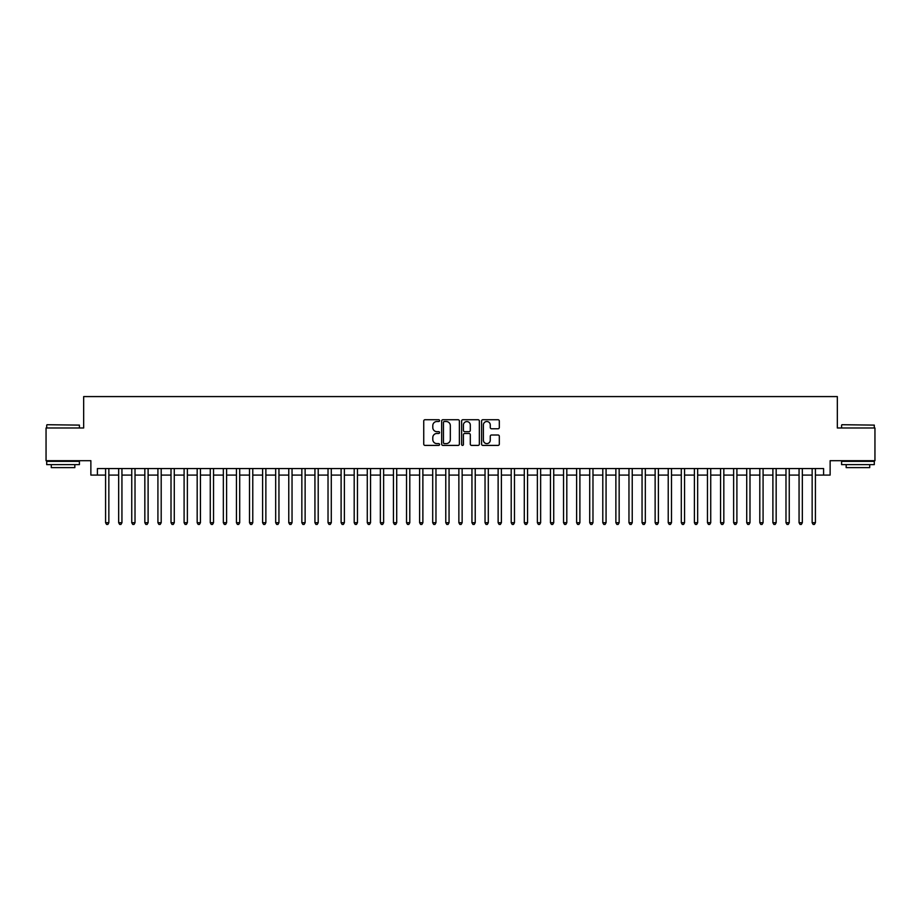 <?xml version="1.0" encoding="UTF-8"?>
<svg xmlns="http://www.w3.org/2000/svg" width="921" height="921" viewBox="0 0 921 921"><rect width="100%" height="100%" fill="white"/><g stroke="black" fill="none" stroke-linecap="round" stroke-linejoin="round"><path stroke-width="1.38" d="M439.57 420.621A0.898 0.898 0 0 0 438.661 419.723L425.018 419.723A1.289 1.289 0 0 0 423.741 421.001L423.741 444.129A1.289 1.289 0 0 0 425.018 445.407L438.661 445.407A0.898 0.898 0 0 0 439.57 444.509A0.898 0.898 0 0 0 438.661 443.611L436.899 443.611A4.11 4.11 0 0 1 432.789 439.501L432.789 437.579A4.11 4.11 0 0 1 436.899 433.469L438.661 433.469A0.898 0.898 0 0 0 439.57 432.559A0.898 0.898 0 0 0 438.661 431.661L436.899 431.661A4.11 4.11 0 0 1 432.789 427.551L432.789 425.629A4.11 4.11 0 0 1 436.899 421.519L438.661 421.519A0.898 0.898 0 0 0 439.57 420.621M498.031 428.772A1.289 1.289 0 0 0 499.32 427.494L499.32 421.001A1.289 1.289 0 0 0 498.031 419.723L482.88 419.723A1.289 1.289 0 0 0 481.591 421.001L481.591 444.129A1.289 1.289 0 0 0 482.88 445.407L498.031 445.407A1.289 1.289 0 0 0 499.32 444.129L499.32 436.289A1.289 1.289 0 0 0 498.031 435L491.549 435A1.289 1.289 0 0 0 490.26 436.289L490.26 440.169A3.431 3.431 0 0 1 486.829 443.611A3.431 3.431 0 0 1 483.398 440.169L483.398 424.949A3.431 3.431 0 0 1 486.829 421.519A3.431 3.431 0 0 1 490.26 424.949L490.26 427.494A1.289 1.289 0 0 0 491.549 428.772L498.031 428.772M97.407 475.086L97.407 468.547L823.593 468.547L823.593 475.086L830.132 475.086L830.132 460.696L874.95 460.696L874.95 427.989L837.327 427.989L837.327 396.583L83.673 396.583L83.673 427.989L46.05 427.989L46.05 460.696L90.868 460.696L90.868 475.086L105.581 475.086M459.372 421.001A1.289 1.289 0 0 0 458.094 419.723L442.932 419.723A1.289 1.289 0 0 0 441.654 421.001L441.654 444.129A1.289 1.289 0 0 0 442.932 445.407L458.094 445.407A1.289 1.289 0 0 0 459.372 444.129L459.372 421.001M462.906 419.723L478.068 419.723A1.289 1.289 0 0 1 479.346 421.001L479.346 444.129A1.289 1.289 0 0 1 478.068 445.407L471.575 445.407A1.289 1.289 0 0 1 470.297 444.129L470.297 434.747A1.289 1.289 0 0 0 469.008 433.469L464.702 433.469A1.289 1.289 0 0 0 463.424 434.747L463.424 444.509A0.898 0.898 0 0 1 462.526 445.407A0.898 0.898 0 0 1 461.628 444.509L461.628 421.001A1.289 1.289 0 0 1 462.906 419.723M108.851 475.086L118.671 475.086M121.94 475.086L131.749 475.086M135.019 475.086L144.839 475.086M148.108 475.086L157.917 475.086M161.198 475.086L171.007 475.086M174.276 475.086L184.096 475.086M187.366 475.086L197.175 475.086M200.444 475.086L210.264 475.086M213.534 475.086L223.343 475.086M226.612 475.086L236.432 475.086M239.702 475.086L249.51 475.086M252.78 475.086L262.6 475.086M265.87 475.086L275.678 475.086M278.948 475.086L288.768 475.086M292.038 475.086L301.846 475.086M305.127 475.086L314.936 475.086M318.206 475.086L328.026 475.086M331.295 475.086L341.104 475.086M344.373 475.086L354.194 475.086M357.463 475.086L367.272 475.086M370.541 475.086L380.361 475.086M383.631 475.086L393.44 475.086M396.709 475.086L406.529 475.086M409.799 475.086L419.608 475.086M422.877 475.086L432.697 475.086M435.967 475.086L445.776 475.086M449.057 475.086L458.865 475.086M462.135 475.086L471.943 475.086M475.224 475.086L485.033 475.086M488.303 475.086L498.123 475.086M501.392 475.086L511.201 475.086M514.471 475.086L524.291 475.086M527.56 475.086L537.369 475.086M540.639 475.086L550.459 475.086M553.728 475.086L563.537 475.086M566.806 475.086L576.627 475.086M579.896 475.086L589.705 475.086M592.974 475.086L602.795 475.086M606.064 475.086L615.873 475.086M619.154 475.086L628.962 475.086M632.232 475.086L642.052 475.086M645.322 475.086L655.13 475.086M658.4 475.086L668.22 475.086M671.49 475.086L681.298 475.086M684.568 475.086L694.388 475.086M697.658 475.086L707.466 475.086M710.736 475.086L720.556 475.086M723.825 475.086L733.634 475.086M736.904 475.086L746.724 475.086M749.993 475.086L759.802 475.086M763.083 475.086L772.892 475.086M776.161 475.086L785.981 475.086M789.251 475.086L799.06 475.086M802.329 475.086L812.149 475.086M815.419 475.086L823.593 475.086M444.348 421.519A0.898 0.898 0 0 0 443.45 422.417L443.45 442.713A0.898 0.898 0 0 0 444.348 443.611L446.213 443.611A4.11 4.11 0 0 0 450.323 439.501L450.323 425.629A4.11 4.11 0 0 0 446.213 421.519L444.348 421.519M470.297 425.018A3.431 3.431 0 0 0 466.855 421.588A3.431 3.431 0 0 0 463.424 425.018L463.424 430.383A1.289 1.289 0 0 0 464.702 431.661L469.008 431.661A1.289 1.289 0 0 0 470.297 430.383L470.297 425.018M108.851 468.547L108.851 522.714L105.581 522.714L105.581 468.547M108.851 522.714L107.872 524.417L106.571 524.417L105.581 522.714M47.098 424.719L79.413 425.111L47.098 424.719M63.065 464.621L46.706 464.621L46.706 461.352L79.413 461.352L79.413 464.621L63.065 464.621M74.831 464.621L74.831 467.626L51.288 467.626L51.288 464.621M841.978 424.719L874.294 425.111L841.978 424.719M857.935 464.621L841.587 464.621L841.587 461.352L874.294 461.352L874.294 464.621L857.935 464.621M869.712 464.621L869.712 467.626L846.169 467.626L846.169 464.621M121.94 468.547L121.94 522.714L118.671 522.714L118.671 468.547M121.94 522.714L120.962 524.417L119.649 524.417L118.671 522.714M135.019 468.547L135.019 522.714L131.749 522.714L131.749 468.547M135.019 522.714L134.04 524.417L132.739 524.417L131.749 522.714M148.108 468.547L148.108 522.714L144.839 522.714L144.839 468.547M148.108 522.714L147.13 524.417L145.817 524.417L144.839 522.714M161.198 468.547L161.198 522.714L157.917 522.714L157.917 468.547M161.198 522.714L160.208 524.417L158.907 524.417L157.917 522.714M174.276 468.547L174.276 522.714L171.007 522.714L171.007 468.547M174.276 522.714L173.298 524.417L171.985 524.417L171.007 522.714M187.366 468.547L187.366 522.714L184.096 522.714L184.096 468.547M187.366 522.714L186.376 524.417L185.075 524.417L184.096 522.714M200.444 468.547L200.444 522.714L197.175 522.714L197.175 468.547M200.444 522.714L199.466 524.417L198.153 524.417L197.175 522.714M213.534 468.547L213.534 522.714L210.264 522.714L210.264 468.547M213.534 522.714L212.555 524.417L211.243 524.417L210.264 522.714M226.612 468.547L226.612 522.714L223.343 522.714L223.343 468.547M226.612 522.714L225.633 524.417L224.321 524.417L223.343 522.714M239.702 468.547L239.702 522.714L236.432 522.714L236.432 468.547M239.702 522.714L238.723 524.417L237.411 524.417L236.432 522.714M252.78 468.547L252.78 522.714L249.51 522.714L249.51 468.547M252.78 522.714L251.801 524.417L250.489 524.417L249.51 522.714M265.87 468.547L265.87 522.714L262.6 522.714L262.6 468.547M265.87 522.714L264.891 524.417L263.579 524.417L262.6 522.714M278.948 468.547L278.948 522.714L275.678 522.714L275.678 468.547M278.948 522.714L277.969 524.417L276.668 524.417L275.678 522.714M292.038 468.547L292.038 522.714L288.768 522.714L288.768 468.547M292.038 522.714L291.059 524.417L289.747 524.417L288.768 522.714M305.127 468.547L305.127 522.714L301.846 522.714L301.846 468.547M305.127 522.714L304.137 524.417L302.836 524.417L301.846 522.714M318.206 468.547L318.206 522.714L314.936 522.714L314.936 468.547M318.206 522.714L317.227 524.417L315.915 524.417L314.936 522.714M331.295 468.547L331.295 522.714L328.026 522.714L328.026 468.547M331.295 522.714L330.305 524.417L329.004 524.417L328.026 522.714M344.373 468.547L344.373 522.714L341.104 522.714L341.104 468.547M344.373 522.714L343.395 524.417L342.082 524.417L341.104 522.714M357.463 468.547L357.463 522.714L354.194 522.714L354.194 468.547M357.463 522.714L356.473 524.417L355.172 524.417L354.194 522.714M370.541 468.547L370.541 522.714L367.272 522.714L367.272 468.547M370.541 522.714L369.563 524.417L368.25 524.417L367.272 522.714M383.631 468.547L383.631 522.714L380.361 522.714L380.361 468.547M383.631 522.714L382.652 524.417L381.34 524.417L380.361 522.714M396.709 468.547L396.709 522.714L393.44 522.714L393.44 468.547M396.709 522.714L395.731 524.417L394.418 524.417L393.44 522.714M409.799 468.547L409.799 522.714L406.529 522.714L406.529 468.547M409.799 522.714L408.82 524.417L407.508 524.417L406.529 522.714M422.877 468.547L422.877 522.714L419.608 522.714L419.608 468.547M422.877 522.714L421.899 524.417L420.598 524.417L419.608 522.714M435.967 468.547L435.967 522.714L432.697 522.714L432.697 468.547M435.967 522.714L434.988 524.417L433.676 524.417L432.697 522.714M449.057 468.547L449.057 522.714L445.776 522.714L445.776 468.547M449.057 522.714L448.067 524.417L446.766 524.417L445.776 522.714M462.135 468.547L462.135 522.714L458.865 522.714L458.865 468.547M462.135 522.714L461.156 524.417L459.844 524.417L458.865 522.714M475.224 468.547L475.224 522.714L471.943 522.714L471.943 468.547M475.224 522.714L474.234 524.417L472.934 524.417L471.943 522.714M488.303 468.547L488.303 522.714L485.033 522.714L485.033 468.547M488.303 522.714L487.324 524.417L486.012 524.417L485.033 522.714M501.392 468.547L501.392 522.714L498.123 522.714L498.123 468.547M501.392 522.714L500.402 524.417L499.101 524.417L498.123 522.714M514.471 468.547L514.471 522.714L511.201 522.714L511.201 468.547M514.471 522.714L513.492 524.417L512.18 524.417L511.201 522.714M527.56 468.547L527.56 522.714L524.291 522.714L524.291 468.547M527.56 522.714L526.582 524.417L525.269 524.417L524.291 522.714M540.639 468.547L540.639 522.714L537.369 522.714L537.369 468.547M540.639 522.714L539.66 524.417L538.348 524.417L537.369 522.714M553.728 468.547L553.728 522.714L550.459 522.714L550.459 468.547M553.728 522.714L552.75 524.417L551.437 524.417L550.459 522.714M566.806 468.547L566.806 522.714L563.537 522.714L563.537 468.547M566.806 522.714L565.828 524.417L564.527 524.417L563.537 522.714M579.896 468.547L579.896 522.714L576.627 522.714L576.627 468.547M579.896 522.714L578.918 524.417L577.605 524.417L576.627 522.714M592.974 468.547L592.974 522.714L589.705 522.714L589.705 468.547M592.974 522.714L591.996 524.417L590.695 524.417L589.705 522.714M606.064 468.547L606.064 522.714L602.795 522.714L602.795 468.547M606.064 522.714L605.085 524.417L603.773 524.417L602.795 522.714M619.154 468.547L619.154 522.714L615.873 522.714L615.873 468.547M619.154 522.714L618.164 524.417L616.863 524.417L615.873 522.714M632.232 468.547L632.232 522.714L628.962 522.714L628.962 468.547M632.232 522.714L631.253 524.417L629.941 524.417L628.962 522.714M645.322 468.547L645.322 522.714L642.052 522.714L642.052 468.547M645.322 522.714L644.332 524.417L643.031 524.417L642.052 522.714M658.4 468.547L658.4 522.714L655.13 522.714L655.13 468.547M658.4 522.714L657.421 524.417L656.109 524.417L655.13 522.714M671.49 468.547L671.49 522.714L668.22 522.714L668.22 468.547M671.49 522.714L670.511 524.417L669.199 524.417L668.22 522.714M684.568 468.547L684.568 522.714L681.298 522.714L681.298 468.547M684.568 522.714L683.589 524.417L682.277 524.417L681.298 522.714M697.658 468.547L697.658 522.714L694.388 522.714L694.388 468.547M697.658 522.714L696.679 524.417L695.367 524.417L694.388 522.714M710.736 468.547L710.736 522.714L707.466 522.714L707.466 468.547M710.736 522.714L709.757 524.417L708.445 524.417L707.466 522.714M723.825 468.547L723.825 522.714L720.556 522.714L720.556 468.547M723.825 522.714L722.847 524.417L721.534 524.417L720.556 522.714M736.904 468.547L736.904 522.714L733.634 522.714L733.634 468.547M736.904 522.714L735.925 524.417L734.624 524.417L733.634 522.714M749.993 468.547L749.993 522.714L746.724 522.714L746.724 468.547M749.993 522.714L749.015 524.417L747.702 524.417L746.724 522.714M763.083 468.547L763.083 522.714L759.802 522.714L759.802 468.547M763.083 522.714L762.093 524.417L760.792 524.417L759.802 522.714M776.161 468.547L776.161 522.714L772.892 522.714L772.892 468.547M776.161 522.714L775.183 524.417L773.87 524.417L772.892 522.714M789.251 468.547L789.251 522.714L785.981 522.714L785.981 468.547M789.251 522.714L788.261 524.417L786.96 524.417L785.981 522.714M802.329 468.547L802.329 522.714L799.06 522.714L799.06 468.547M802.329 522.714L801.351 524.417L800.038 524.417L799.06 522.714M815.419 468.547L815.419 522.714L812.149 522.714L812.149 468.547M815.419 522.714L814.429 524.417L813.128 524.417L812.149 522.714M46.706 427.989L46.706 425.111M54.166 461.352L54.166 460.696M71.953 461.352L71.953 460.696M79.413 427.989L79.413 425.111M841.587 427.989L841.587 425.111M849.047 461.352L849.047 460.696M866.834 461.352L866.834 460.696M874.294 427.989L874.294 425.111"/></g></svg>

